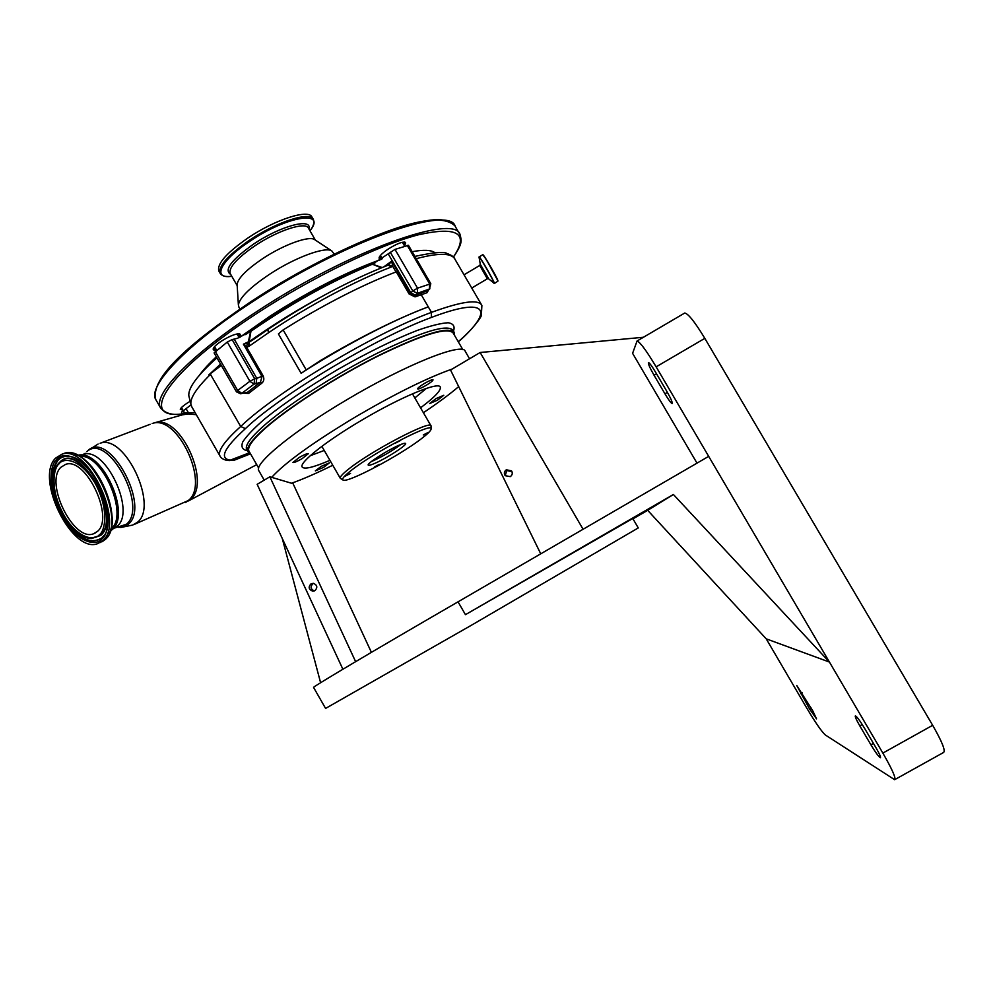 <?xml version="1.0" encoding="UTF-8"?>
<svg xmlns="http://www.w3.org/2000/svg" width="994" height="994" viewBox="0 0 994 994"><rect width="100%" height="100%" fill="white"/><g stroke="black" fill="none" stroke-linecap="round" stroke-linejoin="round"><path stroke-width="1.49" d="M110.831 529.081L111.129 528.808C129.108 515.227 102.22 453.016 79.632 456.383M102.581 540.736L97.772 543.594C72.127 554.23 34.517 478.201 55.602 458.122L61.79 454.27C87.932 444.032 125.331 523.639 102.581 540.736M60.845 467.329L65.517 464.422C85.782 456.432 114.857 517.961 97.325 531.504L93.473 533.803C73.519 542.028 44.308 482.674 60.845 467.329M110.272 531.007L111.726 529.852C130.897 515.352 100.829 448.977 77.818 455.389M428.625 289.863L427.072 292.696L421.245 294.746L428.277 306.86C394.369 319.335 343.352 345.875 301.12 373.284L320.751 360.375C361.244 336.481 397.091 318.639 428.277 306.86L431.483 312.364C461.775 301.306 478.574 298.983 481.891 305.419L481.344 315.471C481.369 317.148 471.852 330.48 458.309 341.837M471.765 288.036L464.036 274.804L479.742 265.448L487.333 278.78L471.765 288.036M301.12 373.284L278.407 333.922L283.128 329.909L297.914 320.838C333.636 299.629 366.413 283.302 396.246 271.859L409.093 293.963L415.02 296.883L421.245 294.746L421.307 293.031L427.88 290.521M283.128 329.909L305.928 369.395M383.833 266.827L391.686 261.149L392.68 266.218L388.517 264.926L391.686 261.149L410.311 293.193L415.107 295.342L415.02 296.883M396.01 271.946L392.68 266.218L391.425 266.964L388.169 265.149M391.425 266.964C355.777 280.507 307.221 306.425 268.504 332.754L248.724 346.459L246.549 347.03L247.369 343.34L253.296 339.588M244.002 393.028L247.133 392.555L260.44 382.255L262.018 376.502L243.406 344.172L246.549 347.03L263.137 375.856C264.392 378.876 263.932 381.323 261.795 383.212L248.599 393.413L243.195 393.177M221.302 365.432L208.728 374.974L220.842 364.624M220.146 456.296L219.885 455.824C217.599 450.866 224.545 441.087 240.71 426.488L210.417 374.316M268.504 332.754L267.833 329.511M249.419 346.061L249.109 341.762L248.314 341.849L248.724 346.459M256.079 383.659L254.004 384.144L254.7 378.801L256.775 378.329L256.079 383.659L260.44 382.255L261.795 383.212M214.108 352.92L236.497 391.86L237.678 390.48L241.803 393.301L247.133 392.555L248.599 393.413M189.208 397.351L188.848 395.836C187.953 388.082 197.321 375.409 216.928 357.828M191.854 406.931L190.885 404.235C190.102 397.898 196.7 387.884 210.678 374.191M458.259 341.75C494.279 310.488 488.315 295.715 431.284 317.484L431.483 312.364C375.446 332.63 275.611 392.531 240.71 426.488L245.419 428.625C224.023 448.083 218.991 458.594 230.31 460.135L227.154 460.446C223.128 459.501 220.705 457.961 219.885 455.824L191.482 406.285M214.108 352.895L227.291 342.035L232.124 339.588L237.491 338.283L251.606 330.828C291.391 303.307 331.337 281.227 371.458 264.615L372.439 264.193L382.056 267.498M381.274 267.858L372.439 264.193L394.991 249.395L408.459 245.319L430.8 283.712M429.88 288.757L427.184 290.969L427.072 292.696M251.606 330.828L250.625 331.499L248.314 341.849L243.406 344.172L247.369 343.34M196.315 414.697L188.214 413.902L181.939 414.933L181.567 412.05L190.997 404.906M412.162 251.693C423.568 249.581 431.172 249.916 434.974 252.725M250.5 453.823L234.634 460.06L228.943 460.607M153.213 423.195L181.753 415.032M188.214 413.902L188.425 412.771L195.172 412.709M234.634 460.06L230.31 460.135L249.047 452.941M372.551 264.516L371.458 264.615M250.873 331.748L249.109 341.762C270.48 326.43 293.889 311.818 319.322 297.902M236.497 391.86L240.647 393.798L241.803 393.301L254.004 384.144L249.879 381.286L227.291 342.035M182.312 413.355L188.425 412.771L186.027 408.584M454.432 335.177L454.233 332.443C448.679 325.995 423.27 333.785 378.006 355.802C335.351 377.235 287.316 408.199 264.155 428.849C251.557 440.18 246.127 447.76 247.854 451.599L250.351 453.55M184.884 414.386L183.356 410.311M249.134 451.438L248.898 451.027C247.195 447.225 252.588 439.696 265.075 428.476C288.024 408.025 335.562 377.397 377.757 356.187C422.562 334.394 447.71 326.691 453.214 333.077L462.869 349.664M380.416 255.47L382.317 258.738C379.696 259.285 378.677 258.788 379.236 257.26C380.317 255.06 383.46 252.227 388.654 248.786C395.935 244.251 401.253 242.014 404.633 242.089C406.074 242.374 405.962 243.53 404.285 245.543M216.493 350C213.797 350.472 212.753 349.938 213.35 348.397C214.294 346.484 216.99 344.061 221.451 341.091C229.428 336.171 235.392 333.736 239.318 333.81C240.809 334.146 240.685 335.301 238.97 337.289M183.02 410.286L180.249 409.193C181.02 407.664 183.381 405.589 187.344 403.005L190.165 401.29M239.007 333.773L238.51 336.506M404.322 242.051L403.825 244.76M258.974 470.982L258.763 470.609C253.805 463.813 292.658 431.694 346.496 399.948C406.136 364.338 463.378 341.75 465.254 351.379L469.553 358.759M355.628 661.656L269.859 476.797L271.697 477.344C285.029 462.657 313.16 442.392 356.101 416.561C395.376 393.612 427.395 377.782 452.133 369.06L480.152 352.497L643.416 337.264M332.766 465.242C316.713 473.181 302.971 479.183 291.515 483.246L293.093 483.718L371.396 652.337M381.87 257.968L379.298 257.111M216.033 349.205L213.412 348.248M182.623 409.59L180.349 409.006M458.694 386.616C449.536 394.382 437.77 403.079 423.394 412.721M269.859 476.797L257.16 484.314L342.88 669.235M437.372 400.247L429.681 403.527L436.093 398.557L443.796 395.264L437.372 400.247M329.933 460.334C313.396 467.441 304.127 469.653 302.126 466.956C299.082 462.657 325.746 441.373 361.431 420.375C400.868 396.904 439.124 381.137 440.317 387.163C441.125 390.431 434.54 397.314 420.561 407.813M426.091 385.374C421.282 388.132 418.462 389.3 417.617 388.878C417.741 387.958 420.052 386.119 424.562 383.373C429.383 380.615 432.216 379.447 433.036 379.857C432.899 380.801 430.588 382.64 426.091 385.374M540.748 553.832L450.543 370.004L452.133 369.06M271.697 477.344L291.515 483.246M323.609 467.354L315.334 470.895L321.161 466.372L329.436 462.844L323.609 467.354M302.101 458.656C296.97 461.576 293.913 462.844 292.957 462.446L299.206 457.488C304.363 454.556 307.407 453.289 308.364 453.699L302.101 458.656M426.438 388.368L414.821 397.923M324.23 450.444L310.203 455.749M342.918 479.978L340.283 478.288C339.786 476.921 342.694 473.765 349.006 468.795C371.781 450.506 431.321 419.505 431.036 425.892L431.073 428.737M421.183 438.876C399.203 455.873 347.279 483.37 343.067 480.052C341.489 479.158 344.197 475.952 351.193 470.46C374.576 451.761 435.235 420.636 431.073 429.246C430.576 431.036 427.283 434.241 421.183 438.876M423.282 434.987L428.178 432.415L423.282 434.987M374.465 466.931L379.348 464.384L374.465 466.931M345.44 476.051L350.547 473.405L345.44 476.051M395.55 443.063L400.669 440.392L395.55 443.063M398.507 445.461C402.868 443.523 405.241 442.877 405.614 443.51C406.968 445.088 387.3 457.836 375.583 463.03C371.135 465.018 368.675 465.714 368.215 465.105C366.562 463.713 386.716 450.617 398.507 445.461M371.408 461.527L374.017 460.408C384.206 455.575 393.164 450.245 400.893 444.442M313.595 687.45L313.57 687.413C311.619 687.525 374.9 649.914 458.035 601.83L708.685 456.358L656.139 366.836C646.386 350.584 640.024 341.973 637.055 341.004L632.594 353.33L697.005 463.142M282.284 538.524L320.602 682.716M311.023 583.826C308.103 587.069 308.662 589.504 312.675 591.144L314.924 590.635C317.832 587.466 317.322 585.019 313.371 583.329L311.023 583.826M313.644 583.366L312.961 583.677C310.103 586.733 310.563 589.144 314.352 590.908M506.319 469.777C504.169 471.417 503.796 473.38 505.188 475.679L510.295 476.623C512.395 475.057 512.805 473.132 511.525 470.858L506.319 469.777M583.08 529.255L480.152 352.497M511.985 471.678L506.741 470.51L505.2 475.679M664.936 393.786C668.589 399.886 671 403.154 672.155 403.589C672.689 402.62 670.838 398.432 666.626 391.015L655.568 372.191C651.952 366.14 649.579 362.922 648.448 362.537C647.951 363.568 649.815 367.805 654.064 375.26L664.936 393.786L667.396 392.357M894.935 779.52L943.579 752.47C945.679 750.731 942.039 741.673 932.67 725.297L704.821 338.358C694.98 322.118 688.283 313.669 684.742 313.023L684.319 313.272M325.585 708.424L471.529 625.176L638.272 527.926L632.768 518.508L465.453 614.665L458.035 601.83M465.453 614.665L673.398 494.49L647.69 510.344L766.212 638.831L806.892 708.3C815.54 722.787 821.678 731.671 825.306 734.951L894.612 779.694C896.153 778.265 892.227 769.393 882.858 753.079L708.685 456.358M812.719 710.722L796.741 685.462L809.451 708.809L816.534 718.873L812.719 710.722M859.81 725.893L870.906 744.792C875.577 752.52 878.746 756.832 880.398 757.701C880.957 757.155 879.491 753.85 876.012 747.786L864.73 728.577C860.083 720.899 856.965 716.662 855.374 715.854C854.828 716.45 856.306 719.793 859.81 725.893L862.258 724.527M647.69 510.344L632.967 518.843M673.398 494.49L829.431 662.066L766.212 638.831M238.92 307.171L238.386 304.959C239.566 297.802 249.78 287.688 269.001 274.642C294.46 257.657 325.634 246.139 331.872 250.985L334.22 254.153M237.156 285.228L237.106 284.359C238.075 278.183 246.487 269.672 262.341 258.862C283.29 244.797 309.146 235.429 314.626 239.604L314.8 239.728M218.991 271.263L218.804 270.952C216.878 263.87 226.595 252.874 247.978 237.951C275.4 219.339 309.035 208.728 312.004 217.139L313.147 219.102M62.001 454.196L64.113 453.388C90.292 443.138 127.63 522.658 104.855 539.767L99.885 542.687M74.972 454.357C98.033 460.806 120.56 513.625 109.029 533.666M101.674 539.146C107.948 535.542 113.54 511.699 97.114 481.282C79.545 452.022 60.833 452.73 56.509 459.725C50.532 464.086 46.134 487.868 61.802 516.718C78.377 544.675 96.865 545.619 101.674 539.146M103.823 535.691L101.711 538.152C89.684 545.656 76.65 538.338 62.622 516.184C50.446 492.192 48.731 473.566 57.453 460.321C60.547 457.029 64.473 455.737 69.245 456.432C93.995 457.948 120.274 523.913 101.997 537.878L101.997 537.816C90.019 545.296 77.047 538.015 63.069 515.948C50.955 492.067 49.24 473.542 57.938 460.346C60.746 457.339 64.287 456.01 68.549 456.333M91.56 538.549L100.655 535.455C123.045 517.725 80.216 440.305 60.025 461.937L58.932 463.067C42.394 478.984 66.809 537.145 90.479 538.462L100.17 535.443C122.448 517.799 79.831 440.74 59.739 462.26L58.025 464.161M99.238 534.859C94.977 540.674 78.464 539.891 63.616 514.892C49.601 489.073 53.577 467.839 58.932 463.987C62.808 457.762 79.508 457.215 95.138 483.27C109.762 510.344 104.817 531.616 99.238 534.859M247.233 343.526L248.686 342.433M85.186 453.264L83.173 454.482C105.252 445.784 136.277 511.699 117.093 526.273L113.105 528.684M86.813 451.624L88.068 450.456L86.813 451.698C107.712 431.62 148.678 506.928 126.3 524.335L114.67 528.013M98.108 444.045L88.068 450.456C109.34 430.017 151.001 506.592 128.201 524.285L118.882 527.479M150.119 424.314L100.133 443.274C124.871 433.583 158.916 506.257 137.321 522.359L132.699 525.068L120.696 527.479M185.518 502.442L190.09 499.684C211.734 483.966 180.709 414.945 155.263 422.612L152.169 423.543C177.417 413.666 210.343 484.426 188.177 500.591L134.712 524.211M414.908 256.402C433.334 252.389 444.107 251.445 447.238 253.569C451.723 255.222 454.308 257.123 454.991 259.297C451.748 252.874 438.826 252.675 416.237 258.688M427.42 290.77L429.42 288.993L417.356 293.354L415.107 295.342L421.307 293.031M388.331 254.066L410.82 292.745L409.093 293.963M234.249 339.19L256.775 378.329L263.137 375.856M208.728 374.974L220.544 364.102M431.284 317.484C376.689 337.413 279.6 395.649 245.419 428.625M480.313 264.354L488.713 278.742L487.358 278.767M390.282 252.215L412.821 290.969L410.82 292.745L415.355 295.131M241.045 393.699L243.89 392.804M245.53 334.605L271.138 316.9C307.668 293.454 342.247 275.512 374.862 263.075M247.332 450.692C242.412 449.785 240.883 446.865 242.735 441.945C246.661 435.881 254.054 428.153 264.889 418.785C284.16 403.266 308.488 386.815 337.861 369.433C367.531 352.547 393.91 339.575 416.995 330.517C430.551 325.746 440.938 323.162 448.17 322.752C453.376 323.597 455.14 326.38 453.463 331.114M479.083 257.409L479.021 257.061C478.822 254.824 493.832 280.73 494.192 283.24L488.626 278.854M479.096 256.874L479.158 256.837C479.878 256.278 494.055 280.904 494.366 283.253L494.03 283.452M482.649 254.75L482.711 254.725C483.469 254.129 497.646 278.78 497.919 281.14L494.378 283.489M482.86 254.812C482.91 252.923 497.671 278.444 497.969 280.929L486.302 259.471L482.711 254.725L479.021 257.061L480.288 264.205L479.742 265.448M394.991 249.395L417.53 288.161L417.356 293.354L412.821 290.969L417.53 288.161L430.812 283.725L429.42 288.993L429.619 283.837L407.229 245.369M232.124 339.588L254.7 378.801L249.879 381.286L237.678 390.48L215.238 351.441M453.997 332.033L453.003 330.319C447.399 323.796 421.965 331.536 376.676 353.516C334.021 374.924 285.999 405.912 262.863 426.612C250.289 437.969 244.872 445.585 246.624 449.462L246.86 449.884M239.554 337.488L270.306 315.93C310.265 290.36 347.291 271.499 381.373 259.359M199.719 374.837C203.522 369.569 209.063 363.555 216.344 356.796M182.461 413.877C137.408 419.928 166.11 372.278 257.62 312.961C313.098 276.705 379.31 244.859 418.698 234.721C457.886 226.073 469.441 233.515 453.363 257.036M182.461 413.989C172.36 415.467 165.029 413.38 160.481 407.751C152.405 395.04 190.711 354.485 256.527 311.731C348.906 250.575 455.476 212.952 460.098 234.77C461.601 240.834 462.67 243.331 453.438 257.123M156.22 400.309L155.747 399.489C147.46 386.393 185.543 345.465 251.283 302.611C343.526 241.318 450.369 204.205 455.289 226.545L459.626 233.963M251.06 301.58C329.188 249.755 423.531 212.231 446.182 220.917M656.139 366.836L704.821 338.358M654.064 375.26L656.525 373.819M882.858 753.079L932.67 725.297M800.592 693.688L802.17 692.793M809.451 708.809L811.067 707.902M870.906 744.792L873.428 743.388M230.31 273.71L230.161 273.449C228.608 267.56 236.833 258.365 254.837 245.866C277.823 230.31 306.028 221.264 308.488 228.222L315.371 240.101M230.757 274.481C223.65 270.107 231.242 259.993 253.507 244.151C280.544 225.787 312.538 217.438 308.935 228.993M220.283 273.499L220.121 273.226C221.898 276.083 225.787 277.102 231.788 276.282C211.598 279.401 220.308 260.639 250.003 241.169C287.403 215.661 327.163 209.821 309.979 230.782C313.52 226.172 314.638 222.383 313.321 219.413C310.389 211.051 276.767 221.699 249.345 240.299C227.949 255.209 218.208 266.181 220.121 273.226L218.804 270.952M105.004 539.68L102.22 541.68M61.79 454.27L64.113 453.388C91.274 443.324 127.903 521.9 105.115 539.58M95.113 533.107L93.473 533.803M110.235 531.119L112.123 529.678M256.713 464.645L188.413 500.951M454.991 259.297L464.036 274.804M471.703 287.962L481.543 304.823M388.443 264.988L388.393 265.063C349.577 280.283 309.358 301.778 267.734 329.573L253.321 339.575M188.848 395.836L190.885 404.235M243.853 392.829L243.145 393.202M214.555 346.645L216.68 350.323M181.455 407.565L183.12 410.46M402.371 242.263L404.67 246.201M237.032 333.934L239.169 337.649M247.854 451.599L246.723 449.648M258.676 468.062L248.898 451.027M160.481 407.751L155.747 399.489C150.231 377.409 190.699 342.545 250.96 301.604C296.336 272.319 339.749 249.668 381.224 233.652C420.102 218.643 444.666 216.046 454.904 225.849M264.23 480.127L258.763 470.609M430.961 425.767L412.448 393.823M340.283 478.288L321.857 446.331M77.718 455.339C101.748 448.431 131.63 514.196 112.247 529.566M511.922 471.578L511.525 470.858M637.055 341.004L684.742 313.023M313.57 687.413L325.597 708.449M314.129 590.983L312.675 591.144M239.952 308.96L238.759 306.885M237.106 284.359L238.386 304.959M237.181 285.638L230.285 273.673M314.626 239.604L331.872 250.985"/></g></svg>
